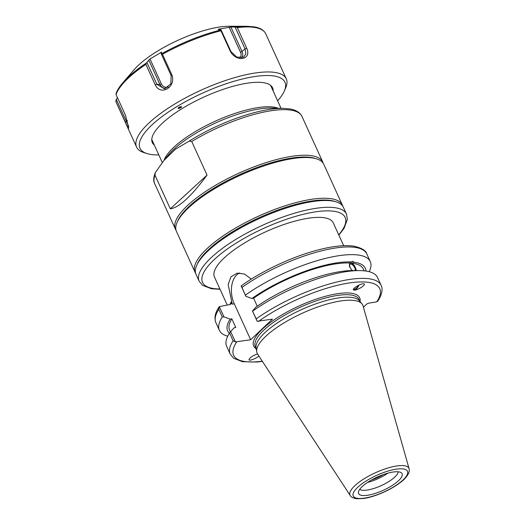 <?xml version="1.0" encoding="UTF-8"?>
<svg xmlns="http://www.w3.org/2000/svg" width="525" height="525" viewBox="0 0 525 525"><rect width="100%" height="100%" fill="white"/><g stroke="black" fill="none" stroke-linecap="round" stroke-linejoin="round"><path stroke-width="0.79" d="M239.689 272.98A21.387 13.519 -99.4 0 0 234.281 303.811L250.661 339.747L235.39 341.926L230.678 331.59L234.091 327.777L235.777 327.495L231.827 318.826L230.14 319.108L223.978 316.883L219.306 306.646L230.14 304.493L231.243 303.752L231.217 301.882L232.247 304.146L228.145 284.458L231.02 276.747L237.3 273.125L244.571 274.076L251.291 279.116M383.296 474.613A17.476 5.316 -24.5 0 1 371.621 479.935M199.146 281.216L196.055 274.424A80.955 24.616 -24.5 0 1 196.645 265.525A80.955 24.616 -24.5 0 1 310.951 201.83A80.955 24.616 -24.5 0 1 336.269 201.895A80.955 24.616 -24.5 0 1 343.376 207.283L346.474 214.075A80.955 24.616 155.5 0 0 262.605 225.251A80.955 24.616 155.5 0 0 199.146 281.216L202.506 285.311L211.431 288.743L220.047 289.301M227.194 304.986L214.436 276.983A65.284 19.852 -24.5 0 1 265.611 231.847A65.284 19.852 -24.5 0 1 333.25 222.836L343.665 245.7M336.269 201.895L334.681 201.39A79.649 24.216 155.5 0 0 309.77 201.324A79.649 24.216 155.5 0 0 197.308 263.996L196.645 265.525M258.884 355.996C255.97 358.798 248.555 361.403 248.988 359.474C250.162 357.335 253.024 355.504 257.572 353.988M229.366 333.296A75.626 22.995 -24.5 0 1 230.14 319.108M227.732 336.171A82.911 25.207 -24.5 0 1 219.378 330.337A82.911 25.207 -24.5 0 1 222.311 316.982L223.978 316.883M230.423 331.905L229.596 330.087A73.513 22.352 -24.5 0 1 231.827 318.826M363.425 307.204L366.811 304.001L368.478 303.207L376.74 301.836L377.81 301.127C383.014 293.134 382.502 287.976 381.091 285.311A82.911 25.207 155.5 0 0 332.712 283.06A82.911 25.207 155.5 0 0 256.2 318.878L252.466 310.964L255.878 307.158A75.626 22.995 -24.5 0 1 352.511 270.572A4.233 1.923 -123.8 0 1 349.972 267.015A4.233 1.923 -123.8 0 1 350.123 264.193A4.233 1.923 -123.8 0 1 353.607 265.998A4.233 1.923 -123.8 0 1 355.261 270.578M358.26 285.41A4.233 2.152 -60.4 0 1 353.837 288.967A4.233 2.152 -60.4 0 1 353.633 288.822M352.098 270.572L349.374 266.378L349.643 263.025L352.885 261.227L353.66 262.185L352.091 263.235L354.67 265.945L356.462 270.585M241.343 285.79L245.766 296.264L251.928 298.482A75.626 22.995 -24.5 0 1 351.205 261.975L351.56 261.726M356.167 270.585A5.486 2.487 56.2 0 0 354.106 265.702A5.486 2.487 56.2 0 0 350.319 262.953A5.486 2.487 56.2 0 0 349.617 263.051M353.66 262.185A75.626 22.995 -24.5 0 1 365.951 271.051M245.766 296.264L245.385 295.148A82.911 25.207 -24.5 0 1 321.897 259.324A82.911 25.207 -24.5 0 1 370.269 261.575A82.911 25.207 -24.5 0 1 369.193 271.707M352.091 263.235A73.513 22.352 -24.5 0 1 363.379 269.122L364.16 270.828M353.509 289.912A5.224 2.658 119.6 0 0 353.942 290.01A5.224 2.658 119.6 0 0 358.942 285.075M354.139 290.122L353.614 289.984C351.192 288.894 362.191 282.555 364.101 283.927C366.306 284.865 357.144 290.561 354.139 290.122M252.466 310.964L257.178 321.307L272.449 319.121L250.661 339.747M350.241 495.534L257.532 353.929A58.039 17.647 -24.5 0 1 256.705 351.75L256.088 347.727A56.93 17.305 -24.5 0 1 301.133 309.803A56.93 17.305 -24.5 0 1 359.31 300.687L361.942 303.791A58.039 17.647 -24.5 0 1 363.044 305.845L409.093 468.713A32.373 9.844 155.5 0 0 375.395 472.749A32.373 9.844 155.5 0 0 350.241 495.534C350.969 497.109 353.174 498.179 356.849 498.75L363.149 498.533C374.692 497.254 394.485 488.486 403.896 479.502C408.174 475.296 409.907 471.706 409.093 468.713M241.093 286.02L241.887 287.47A82.911 25.207 -24.5 0 1 318.399 251.646A82.911 25.207 -24.5 0 1 366.772 253.897C366.043 250.648 361.869 248.089 354.25 246.225C344.781 244.762 332.194 246.146 316.496 250.379C291.401 257.086 261.489 271.176 241.356 285.784M245.385 295.148L241.887 287.47M251.928 298.482L253.614 298.207L257.257 306.193M219.378 330.337L215.88 322.665A82.911 25.207 -24.5 0 1 218.82 309.31L219.161 306.849M235.39 341.926L233.133 340.718A82.911 25.207 155.5 0 0 230.199 354.073L233.618 358.247L242.438 361.699L256.889 362.04L262.428 361.403M230.199 354.073L226.656 346.303A82.911 25.207 -24.5 0 1 229.589 332.948L233.133 340.718M230.678 331.59L229.589 332.948M256.2 318.878L257.178 321.307M368.189 495.167A23.894 7.265 -24.5 0 1 358.437 492.168A23.894 7.265 -24.5 0 1 377.344 477.035A23.894 7.265 -24.5 0 1 401.172 472.684A23.894 7.265 -24.5 0 1 393.697 484.509A23.894 7.265 -24.5 0 1 368.189 495.167M256.705 351.75A58.039 17.647 -24.5 0 1 302.63 313.084A58.039 17.647 -24.5 0 1 361.942 303.791M218.82 309.31L222.311 316.982M252.663 311.108A82.911 25.207 -24.5 0 1 359.192 270.592A82.911 25.207 -24.5 0 1 377.547 277.535L381.091 285.311M253.614 298.207A73.513 22.352 -24.5 0 1 349.643 263.025M398.127 471.791A21.282 6.471 -24.5 0 1 387.798 482.186A21.282 6.471 -24.5 0 1 367.73 489.983A21.282 6.471 -24.5 0 1 359.756 489.274M387.831 473.176A21.282 6.471 -24.5 0 1 367.559 482.416M316.667 158.885L315.079 158.379A79.649 24.216 155.5 0 0 252.63 169.142A79.649 24.216 155.5 0 0 187.051 208.418A79.649 24.216 155.5 0 0 177.706 220.986L177.043 222.515A80.955 24.616 -24.5 0 1 186.539 209.744A80.955 24.616 -24.5 0 1 253.201 169.824A80.955 24.616 -24.5 0 1 316.667 158.885A80.955 24.616 -24.5 0 1 323.774 164.273L342.346 205.026A80.955 24.616 155.5 0 0 283.743 206.246A80.955 24.616 155.5 0 0 205.111 250.491A80.955 24.616 155.5 0 0 195.018 272.16A80.955 24.616 155.5 0 0 195.628 273.249M195.018 272.16L176.452 231.413A80.955 24.616 -24.5 0 1 177.043 222.515M342.766 206.2A80.955 24.616 155.5 0 0 342.346 205.026M197 264.751A79.649 24.216 -24.5 0 1 206.647 251.429A79.649 24.216 -24.5 0 1 273.118 211.811A79.649 24.216 -24.5 0 1 335.449 201.652M207.04 175.101C191.1 196.514 178.861 207.756 170.31 208.812L207.04 175.101L191.743 141.527A80.955 24.616 -24.5 0 1 301.98 116.445C299.867 112.363 295.824 109.863 289.866 108.944L283.533 108.367A79.688 24.229 155.5 0 0 189.236 141.074L191.743 141.527M170.31 208.812L155.013 175.238L155.256 172.738L163.793 160.578L175.37 149.29L189.236 141.074M323.17 163.183A80.955 24.616 155.5 0 0 322.744 162.008A80.955 24.616 155.5 0 0 291.874 156.306A80.955 24.616 155.5 0 0 210.354 188.423A80.955 24.616 155.5 0 0 175.416 229.149A80.955 24.616 155.5 0 0 176.026 230.239M177.398 221.74A79.649 24.216 -24.5 0 1 291.697 158.071A79.649 24.216 -24.5 0 1 315.853 158.642M277.62 100.767A79.649 24.216 155.5 0 0 284.347 90.95A79.649 24.216 155.5 0 0 202.414 93.181A79.649 24.216 155.5 0 0 146.98 153.556A79.649 24.216 155.5 0 0 148.673 154.015A79.649 24.216 155.5 0 0 158.806 154.914M178.999 107.349A1.87 0.571 -24.5 0 1 181.538 106.772A1.87 0.571 -24.5 0 1 180.075 108.065A1.87 0.571 -24.5 0 1 178.139 108.321A1.87 0.571 -24.5 0 1 178.999 107.349M284.347 90.95L285.672 87.892A82.261 25.01 155.5 0 0 286.276 78.842A82.261 25.01 155.5 0 0 201.055 90.195A82.261 25.01 155.5 0 0 136.572 147.066A82.261 25.01 155.5 0 0 143.798 152.545L146.98 153.556M286.276 78.842L265.768 33.836A82.261 25.01 155.5 0 0 237.333 27.628L246.704 48.188C252.007 59.633 236.631 62.843 230.324 51.338L220.959 30.778A82.261 25.01 155.5 0 0 162.481 54.265L171.852 74.819C176.479 86.717 160.86 96.488 155.256 84.919L145.884 64.358A82.261 25.01 155.5 0 0 116.064 94.585L125.436 115.139L128.737 128.238L127.759 127.391L115.848 101.528A82.261 25.01 155.5 0 0 116.064 102.06L115.927 100.085L117.495 97.716M237.333 27.628L236.02 27.031L230.888 27.057L241.999 51.437L245.057 48.917L245.897 53.773L243.652 57.133L236.775 57.12L230.974 51.621L221.025 29.794L220.959 30.778M116.064 94.585L116.13 93.653A81.605 24.813 -24.5 0 1 122.903 82.688A81.605 24.813 -24.5 0 1 146.304 63.066L150.006 58.931L161.615 52.159M162.481 54.265L161.221 53.812L161.615 52.224M218.203 29.498L221.025 29.794M230.888 27.057L218.439 29.216L218.59 29.538M115.972 93.877C117.114 90.425 119.424 86.697 122.903 82.688L134.262 69.569A62.672 19.058 -24.5 0 1 229.307 26.25L246.665 26.289A81.605 24.813 155.5 0 0 236.02 27.031M161.221 53.812L171.17 75.639L170.815 83.934L164.469 88.797L156.896 84.322L146.947 62.495M146.304 63.066L145.884 64.358M128.704 126.4L116.268 99.382M235.108 27.09L245.057 48.917L246.704 48.188M180.968 106.627A1.87 0.571 -24.5 0 1 178.402 107.796M232.247 304.146L234.281 303.811M219.896 288.967A78.343 23.822 -24.5 0 1 219.463 254.993A78.343 23.822 -24.5 0 1 313.353 212.205A78.343 23.822 -24.5 0 1 338.71 234.819M231.217 301.882A65.284 19.852 155.5 0 0 229.989 304.52M360.052 301.56A58.236 17.706 155.5 0 0 299.329 305.845A58.236 17.706 155.5 0 0 256.259 348.863M256.207 348.482L255.386 346.697A56.93 17.305 -24.5 0 1 300.011 307.335A56.93 17.305 -24.5 0 1 358.995 299.48L359.809 301.271M262.29 361.193A80.299 24.413 -24.5 0 1 236.611 342.077M258.398 321.451A80.299 24.413 -24.5 0 1 347.576 283.238A80.299 24.413 -24.5 0 1 376.74 301.836M403.134 479.87A29.787 9.056 -24.5 0 1 355.832 497.969A29.787 9.056 -24.5 0 1 382.115 473.091A29.787 9.056 -24.5 0 1 403.134 479.87M278.132 108.235A65.284 19.852 155.5 0 0 215.198 121.229A65.284 19.852 155.5 0 0 164.102 160.204M175.416 229.149L154.652 183.586A80.955 24.616 -24.5 0 1 155.013 175.238M163.793 160.578L168.545 154.836A66.55 20.232 -24.5 0 1 271.169 108.071L283.533 108.367M154.33 145.097A66.065 20.088 -24.5 0 1 182.411 108.412A66.065 20.088 -24.5 0 1 243.383 83.856A66.065 20.088 -24.5 0 1 273.144 90.95M161.68 53.714A81.605 24.813 -24.5 0 1 220.848 29.951M171.852 74.819L171.17 75.639M155.256 84.919L156.896 84.322L159.876 84.427L148.765 60.047M125.213 122.089L127.457 120.632M168.348 86.999A6.74 5.972 103.2 0 1 161.392 83.915A1.306 0.394 -24.5 0 1 159.876 84.427A8.026 7.114 103.2 0 0 165.71 88.489M161.392 83.915L150.006 58.931M160.794 52.369L161.306 53.484M230.324 51.338L230.974 51.621M229.09 27.169L240.476 52.146A6.74 5.02 -135.4 0 1 239.958 57.894M240.476 52.146A1.306 0.394 155.5 0 0 241.999 51.437A8.026 5.978 -135.4 0 1 241.789 57.803M346.474 214.075L347.36 219.299L344.092 228.29L338.861 235.161M215.88 322.665C213.432 316.227 216.713 310.485 219.161 306.843M370.269 261.575L366.772 253.897M352.511 270.572L359.192 270.592M281.052 108.307L270.585 85.339M162.258 162.487L151.771 139.486M322.744 162.008L301.98 116.445M155.256 172.738C153.438 177.621 153.234 181.237 154.652 183.586M136.572 147.066L116.064 102.06M246.665 26.289L254.08 26.847C260.033 27.792 263.931 30.122 265.768 33.836"/></g></svg>
